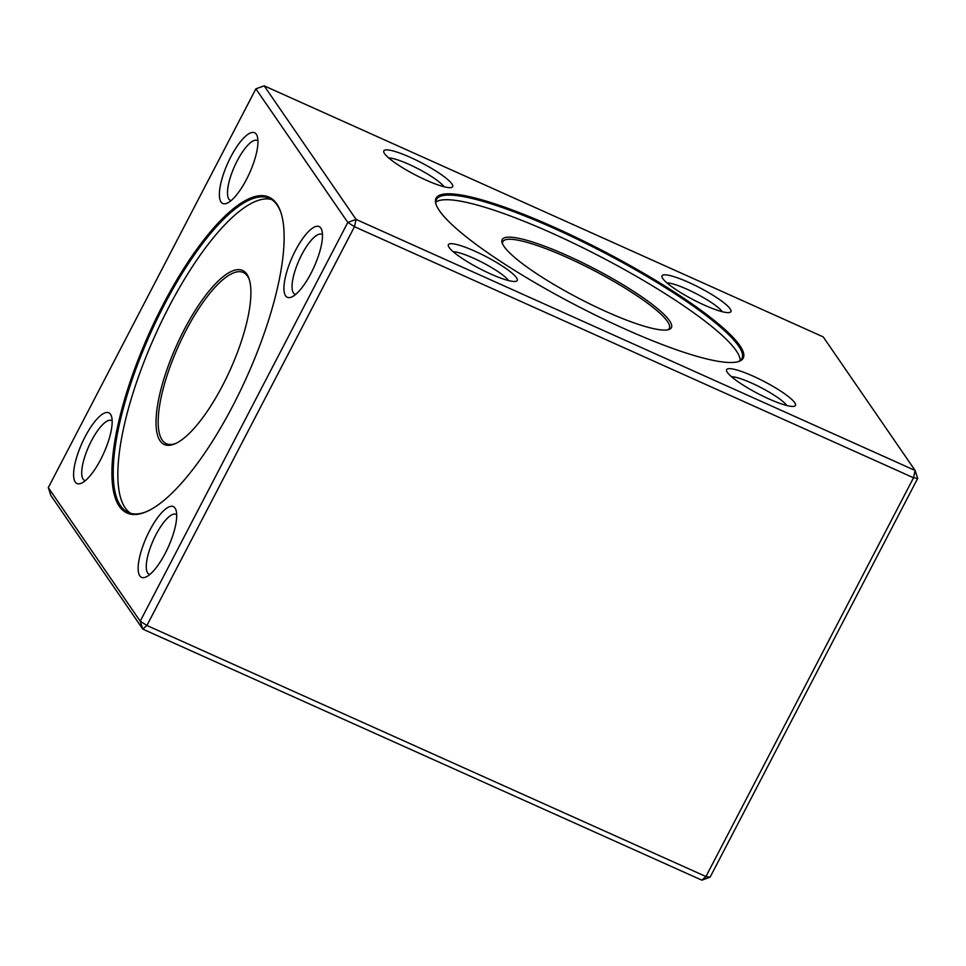 <?xml version="1.0" encoding="UTF-8"?>
<svg xmlns="http://www.w3.org/2000/svg" width="966" height="966" viewBox="0 0 966 966"><rect width="100%" height="100%" fill="white"/><g stroke="black" fill="none" stroke-linecap="round" stroke-linejoin="round"><path stroke-width="1.45" d="M554.786 227.505A173.131 30.369 -152.5 0 1 738.253 361.622A173.131 30.369 -152.5 0 1 575.615 305.087A173.131 30.369 -152.5 0 1 436.028 204.285A173.131 30.369 -152.5 0 1 554.786 227.505M753.226 376.197A38.785 6.798 -152.5 0 1 794.33 406.239A38.785 6.798 -152.5 0 1 757.899 393.573A38.785 6.798 -152.5 0 1 726.625 370.992A38.785 6.798 -152.5 0 1 753.226 376.197M474.982 251.232A38.785 6.798 -152.5 0 1 516.086 281.275A38.785 6.798 -152.5 0 1 479.643 268.62A38.785 6.798 -152.5 0 1 448.381 246.04A38.785 6.798 -152.5 0 1 474.982 251.232M410.429 157.422A38.785 6.798 -152.5 0 1 451.533 187.464A38.785 6.798 -152.5 0 1 415.102 174.798A38.785 6.798 -152.5 0 1 383.828 152.217A38.785 6.798 -152.5 0 1 410.429 157.422M688.686 282.374A38.785 6.798 -152.5 0 1 729.777 312.416A38.785 6.798 -152.5 0 1 693.347 299.762A38.785 6.798 -152.5 0 1 662.072 277.17A38.785 6.798 -152.5 0 1 688.686 282.374M917.7 478.375L915.116 470.478L823.201 336.88L264.153 85.829L356.08 219.415L915.116 470.478L913.534 477.772L354.486 226.708L146.904 625.485L705.941 876.536L913.534 477.772L917.7 478.375L710.119 877.152L701.847 880.171L142.799 629.12L50.884 495.522L48.3 487.625L140.215 621.21L347.808 222.446L255.881 88.848L48.3 487.625M163.206 304.387A173.131 53.456 114.2 0 1 280.973 212.761A173.131 53.456 114.2 0 1 246.813 376.933A173.131 53.456 114.2 0 1 146.796 511.533A173.131 53.456 114.2 0 1 163.206 304.387M295.415 250.568A38.785 11.978 114.2 0 1 321.787 230.053A38.785 11.978 114.2 0 1 314.143 266.821A38.785 11.978 114.2 0 1 291.732 296.973A38.785 11.978 114.2 0 1 295.415 250.568M149.633 530.612A38.785 11.978 114.2 0 1 176.005 510.096A38.785 11.978 114.2 0 1 168.362 546.865A38.785 11.978 114.2 0 1 145.951 577.016A38.785 11.978 114.2 0 1 149.633 530.612M85.08 436.801A38.785 11.978 114.2 0 1 111.464 416.274A38.785 11.978 114.2 0 1 103.809 453.054A38.785 11.978 114.2 0 1 81.41 483.205A38.785 11.978 114.2 0 1 85.08 436.801M230.862 156.758A38.785 11.978 114.2 0 1 257.246 136.23A38.785 11.978 114.2 0 1 249.59 173.011A38.785 11.978 114.2 0 1 227.191 203.162A38.785 11.978 114.2 0 1 230.862 156.758M255.881 88.848L264.153 85.829M356.08 219.415L347.808 222.446L354.486 226.708L356.08 219.415M140.215 621.21L142.799 629.12L146.904 625.485L140.215 621.21M710.119 877.152L705.941 876.536L701.847 880.171M281.154 213.329A172.202 53.166 -65.8 0 0 269.405 198.32A172.202 53.166 -65.8 0 0 164.208 305.027A172.202 53.166 -65.8 0 0 128.321 512.487A172.202 53.166 -65.8 0 0 147.339 511.28M130.712 513.344A172.202 53.166 114.2 0 1 154.983 335.685A172.202 53.166 114.2 0 1 271.639 199.527M184.277 329.563A95.392 29.451 114.2 0 1 249.168 279.077A95.392 29.451 114.2 0 1 230.343 369.531A95.392 29.451 114.2 0 1 175.232 443.696A95.392 29.451 114.2 0 1 184.277 329.563M249.457 280.055A93.835 28.968 -65.8 0 0 243.275 272.484A93.835 28.968 -65.8 0 0 185.955 330.626A93.835 28.968 -65.8 0 0 166.394 443.672A93.835 28.968 -65.8 0 0 176.162 443.273M257.934 140.855A32.844 10.143 -65.8 0 0 257.282 140.456A32.844 10.143 -65.8 0 0 237.213 160.815A32.844 10.143 -65.8 0 0 230.367 200.373A32.844 10.143 -65.8 0 0 231.103 200.602M112.153 420.898A32.844 10.143 -65.8 0 0 111.501 420.5A32.844 10.143 -65.8 0 0 91.432 440.858A32.844 10.143 -65.8 0 0 84.585 480.416A32.844 10.143 -65.8 0 0 85.322 480.645M176.706 514.721A32.844 10.143 -65.8 0 0 176.041 514.323A32.844 10.143 -65.8 0 0 155.985 534.669A32.844 10.143 -65.8 0 0 149.138 574.239A32.844 10.143 -65.8 0 0 149.875 574.468M322.487 234.678A32.844 10.143 -65.8 0 0 321.823 234.279A32.844 10.143 -65.8 0 0 301.766 254.626A32.844 10.143 -65.8 0 0 294.92 294.195A32.844 10.143 -65.8 0 0 295.656 294.425M737.626 361.791A172.202 30.2 27.5 0 0 741.948 358.483A172.202 30.2 27.5 0 0 554.544 228.592A172.202 30.2 27.5 0 0 436.475 199.455A172.202 30.2 27.5 0 0 436.246 204.901M435.835 202.075A172.202 30.2 -152.5 0 1 600.743 256.823A172.202 30.2 -152.5 0 1 740.173 360.499M567.597 255.712A95.392 16.736 -152.5 0 1 668.677 329.599A95.392 16.736 -152.5 0 1 579.069 298.458A95.392 16.736 -152.5 0 1 502.151 242.913A95.392 16.736 -152.5 0 1 567.597 255.712M667.566 329.865A93.835 16.458 27.5 0 0 669.317 328.307A93.835 16.458 27.5 0 0 567.199 257.524A93.835 16.458 27.5 0 0 502.851 241.657A93.835 16.458 27.5 0 0 502.586 243.975M722.278 311.704A32.844 5.76 27.5 0 0 687.176 289.305A32.844 5.76 27.5 0 0 666.963 282.905M444.034 186.752A32.844 5.76 27.5 0 0 408.932 164.341A32.844 5.76 27.5 0 0 388.706 157.953M508.587 280.563A32.844 5.76 27.5 0 0 473.473 258.163A32.844 5.76 27.5 0 0 453.259 251.764M786.831 405.527A32.844 5.76 27.5 0 0 751.729 383.116A32.844 5.76 27.5 0 0 731.503 376.728"/></g></svg>
